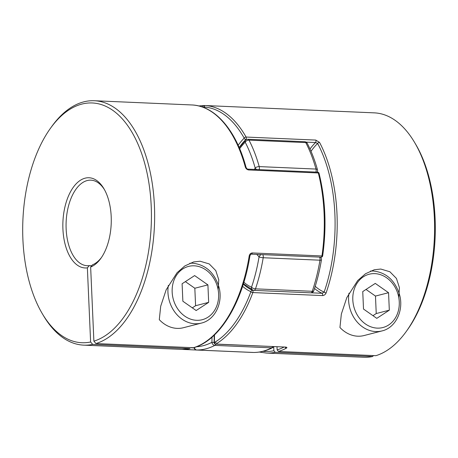 <?xml version="1.0" encoding="UTF-8"?>
<svg xmlns="http://www.w3.org/2000/svg" width="458" height="458" viewBox="0 0 458 458"><rect width="100%" height="100%" fill="white"/><g stroke="black" fill="none" stroke-linecap="round" stroke-linejoin="round"><path stroke-width="0.69" d="M196.459 346.775A119.263 63.834 -87.5 0 0 203.186 345.704A119.263 63.834 -87.5 0 0 211.894 342.332L216.107 342.498M243.879 282.26A78.49 42.01 -87.5 0 0 251.528 287.2A3.057 2.53 113.8 0 0 252.873 290.114A3.057 3.057 0 0 0 253.972 290.372A3.057 1.637 -87.5 0 0 255.478 288.843L312.253 291.299A3.057 1.237 18.8 0 0 313.776 290.756C317.073 281.052 319.621 270.781 321.43 259.949A3.057 3.057 0 0 0 320.732 257.453L320.463 257.138M253.64 290.292A3.057 1.637 -87.5 0 0 253.972 290.372L310.747 292.828A3.057 1.637 92.5 0 0 311.016 292.799A3.057 1.637 92.5 0 0 312.253 291.299A122.32 65.471 -87.5 0 0 319.976 260.196L263.201 257.74A3.057 0.573 9.4 0 1 259.056 256.875A119.263 63.834 -87.5 0 1 251.528 287.2A3.057 1.237 18.8 0 0 255.478 288.843A122.32 65.471 92.5 0 0 263.201 257.74A3.057 1.637 -87.5 0 0 263.276 256.566A3.057 1.637 -87.5 0 0 262.76 254.642M319.535 257.098A3.057 1.637 92.5 0 1 320.05 259.028A3.057 1.637 92.5 0 1 319.976 260.196A3.057 0.573 9.4 0 0 321.43 259.949M256.738 254.379A78.49 42.01 -87.5 0 1 259.056 256.875A3.057 2.244 -40.7 0 1 261.346 254.579M320.365 257.138A3.057 2.244 -40.7 0 1 320.732 257.453M254.413 169.42A78.49 42.01 -87.5 0 0 255.18 168.023A3.057 1.723 28.1 0 0 256.72 169.523M317.234 172.031L317.171 172.139A3.057 1.723 28.1 0 0 317.234 172.031A3.057 3.057 0 0 0 317.48 169.769C314.766 160.048 311.36 151.249 307.266 143.36A3.057 3.057 0 0 0 304.685 141.717A3.057 1.637 92.5 0 1 305.761 142.581A3.057 1.895 -27.5 0 1 307.266 143.36M315.917 172.088A3.057 1.637 92.5 0 0 316.169 170.17A3.057 1.637 92.5 0 0 315.997 169.059A122.32 65.471 -87.5 0 0 305.761 142.581L248.986 140.125A3.057 1.895 -27.5 0 0 245.196 142.203A119.263 63.834 -87.5 0 1 255.18 168.023A3.057 1.345 -15.6 0 1 259.222 166.603L315.997 169.059A3.057 1.345 -15.6 0 1 317.48 169.769M239.677 148.718A78.49 42.01 -87.5 0 1 245.196 142.203A3.057 2.233 -135 0 1 245.614 140.154L239.271 147.757M398.775 297.54L399.405 287.59L396.439 278.447L389.901 271.766L380.793 269.046L374.255 269.762L365.455 273.781L357.709 280.536L346.815 297.62L341.353 314.039L339.945 327.487A30.577 25.493 75.6 0 0 357.732 336.201A30.577 25.493 75.6 0 0 364.036 335.548L382.024 330.916A30.577 25.493 -104.4 0 1 375.72 331.569A30.577 25.493 -104.4 0 1 348.99 293.183M277.01 346.786L277.142 349.889L278.498 351.458L375.892 355.677A122.32 65.471 -87.5 0 0 406.32 331.397A122.32 65.471 -87.5 0 0 414.513 142.318A122.32 65.471 -87.5 0 0 374.26 112.857L275.911 108.609M363.681 357.269A122.32 65.471 -87.5 0 0 372.617 356.519L275.229 352.299A122.32 65.471 92.5 0 1 266.287 353.049L363.681 357.269M275.103 108.569L205.424 105.552L275.092 108.569A1.529 0.819 92.5 0 1 275.092 108.569A1.529 0.819 92.5 0 1 275.103 108.569L275.939 108.609M315.224 286.307A80.018 42.829 -87.5 0 0 324.138 292.067A120.792 64.652 -87.5 0 0 317.646 143.451A1.529 0.956 -28 0 1 319.535 142.404L315.745 140.068A1.529 0.819 92.5 0 1 315.516 142.541L306.099 142.135M311.24 292.811L322.094 293.28A1.529 0.819 92.5 0 1 322.535 295.582C324.218 295.45 325.409 294.557 326.107 292.902A1.529 0.63 19.1 0 1 324.138 292.067L322.094 293.28A81.547 43.647 92.5 0 1 314.531 288.494M285.065 347.135A1.529 1.231 -118.3 0 0 286.393 348.143C287.286 347.576 286.994 347.221 285.517 347.072A1.529 0.819 92.5 0 1 285.374 347.13A1.529 0.819 92.5 0 1 285.248 347.141A1.529 0.819 92.5 0 1 285.242 347.141A1.529 0.819 92.5 0 1 285.116 347.118M262.995 351.315A120.792 64.652 -87.5 0 0 273.873 350.731L273.701 346.735M414.513 142.318L415.612 144.167A119.99 64.223 92.5 0 1 407.58 329.645L406.32 331.397M372.617 356.519L373.419 355.568M243.307 284.103A81.547 43.647 -87.5 0 0 252.415 290.263A1.529 1.265 113.7 0 0 250.898 291.694A83.075 44.466 92.5 0 1 242.597 286.313M322.535 295.582L252.856 292.565A1.529 0.658 -159.9 0 1 250.898 291.694A120.792 64.652 -87.5 0 1 214.344 342.544L214.104 342.532A1.529 1.529 0 0 0 215.563 344.124A1.529 0.819 92.5 0 0 215.701 344.113A1.529 0.819 92.5 0 0 215.838 344.05L285.517 347.072M238.166 145.266A83.075 44.466 92.5 0 1 244.188 138.133A1.529 1.116 45.1 0 0 245.837 139.524A81.547 43.647 -87.5 0 0 239.185 147.568M203.873 107.578L203.833 107.281A1.529 0.406 -7.5 0 1 204.062 107.023A120.792 64.652 -87.5 0 1 244.188 138.133A1.529 0.979 -29.3 0 1 246.066 137.051L315.745 140.068M311.016 151.283A80.018 42.829 -87.5 0 1 317.646 143.451L315.516 142.541A81.547 43.647 92.5 0 0 310.003 148.993M273.873 350.731L275.229 352.299M218.128 289.714L218.758 279.769L215.792 270.621L209.254 263.945L200.146 261.226L193.608 261.942L184.809 265.955L177.063 272.71L166.168 289.8L160.706 306.213L159.298 319.667A30.577 25.493 -104.4 0 0 177.086 328.38A30.577 25.493 -104.4 0 0 183.389 327.722L201.377 323.096C215.18 319.947 223.418 302.4 218.861 286.719C214.344 272.527 205.625 264.678 192.692 263.184L189.807 263.241M104.418 189.583A42.812 22.917 92.5 0 0 90.884 180.166A42.812 22.917 92.5 0 0 87.18 180.561A42.812 22.917 92.5 0 0 66.061 225.399A42.812 22.917 92.5 0 0 87.18 265.709A42.812 22.917 92.5 0 0 89.241 265.629L87.375 267.856L90.61 342A119.99 64.223 92.5 0 1 42.388 313.833A119.99 64.223 92.5 0 1 50.42 128.355A119.99 64.223 92.5 0 1 147.402 174.687A119.99 64.223 92.5 0 1 93.884 341.158L95.951 343.552A122.32 65.471 -87.5 0 0 154.649 214.39A122.32 65.471 -87.5 0 0 94.319 100.731A122.32 65.471 -87.5 0 0 51.68 126.603L50.42 128.355M101.476 257.499A42.812 22.917 92.5 0 1 92.51 264.787L90.644 267.014A45.142 24.16 -87.5 0 0 100.846 258.404A45.142 24.16 -87.5 0 0 103.869 188.627A45.142 24.16 -87.5 0 0 85.114 178.173A45.142 24.16 -87.5 0 0 62.872 227.552A45.142 24.16 -87.5 0 0 87.375 267.856M89.241 265.629L91.715 265.732M190.07 348.612L182.089 349.391A1.529 1.294 -89.1 0 1 182.061 349.391A122.32 65.471 -87.5 0 0 190.07 348.612L92.676 344.393A122.32 65.471 -87.5 0 1 83.74 345.143L182.897 349.431A1.529 0.819 92.5 0 0 182.908 349.431L252.587 352.448A1.529 0.819 -87.5 0 0 252.587 352.448A1.529 0.819 -87.5 0 0 252.719 352.431A1.529 0.819 -87.5 0 0 252.73 352.431M42.388 313.833L43.487 315.682A122.32 65.471 -87.5 0 0 83.74 345.143M249.913 255.885L249.913 255.896C242.694 302.486 219.851 340.277 193.7 347.725L95.951 343.552M251.362 254.144A1.529 0.819 -87.5 0 0 251.402 254.15A1.529 0.819 -87.5 0 0 252.261 252.942C250.623 253.114 249.604 254.138 249.192 256.016L249.913 255.896C250.572 254.436 251.07 253.852 251.402 254.144M245.305 166.981A122.32 65.471 -87.5 0 0 191.713 104.951C215.014 105.649 236.208 130.404 246.043 167.33L246.043 167.33A1.529 0.664 164.8 0 0 246.043 167.33A1.529 0.664 164.8 0 0 245.305 166.981C245.872 168.676 246.982 169.666 248.637 169.952A1.529 0.819 -87.5 0 0 247.961 169.145A1.529 0.819 -87.5 0 0 247.955 169.145A1.529 0.819 -87.5 0 0 247.944 169.145L317.634 172.162A1.529 0.819 92.5 0 1 318.316 172.969L248.637 169.952M90.644 267.014L93.884 341.158M90.61 342L92.676 344.393M319.049 173.313A1.529 0.63 165.8 0 0 318.316 172.969A122.32 65.471 -87.5 0 1 321.94 255.959L322.661 255.862C326.703 227.008 325.501 199.493 319.049 173.313A1.529 1.529 0 0 0 317.634 172.162A1.529 0.819 92.5 0 0 317.503 172.174M376.797 318.356L389.317 310.175L388.556 292.702L375.268 283.405L362.747 291.586L363.515 309.058L376.797 318.356M372.972 315.676L376.236 313.547L389.317 310.175M376.236 313.547L375.474 296.068L366.016 289.45M375.474 296.068L388.556 292.702M196.15 310.535L182.868 301.238L182.101 283.76L194.621 275.584L207.909 284.882L208.671 302.354L196.15 310.535M185.37 281.63L194.827 288.248L195.589 305.721L208.671 302.354M195.589 305.721L192.326 307.856M194.827 288.248L207.909 284.882M205.9 348.841A122.32 65.471 92.5 0 1 196.866 350.009L253.64 352.465A122.32 65.471 -87.5 0 0 271.605 347.845L214.831 345.384A122.32 65.471 92.5 0 1 205.9 348.841M194.421 347.496A3.057 2.582 90 0 0 196.866 350.009A3.057 1.637 -87.5 0 1 196.831 350.009L253.606 352.465A3.057 1.637 92.5 0 1 253.566 352.465M304.685 141.717L247.91 139.261A3.057 1.637 -87.5 0 1 248.986 140.125A122.32 65.471 92.5 0 1 259.222 166.603A3.057 1.637 -87.5 0 1 259.394 167.714A3.057 1.637 -87.5 0 1 259.142 169.626M204.434 105.535L205.138 105.569M215.787 344.135A3.057 1.637 -87.5 0 1 214.831 345.384A3.057 2.467 62.5 0 1 211.894 342.332A78.49 42.01 -87.5 0 0 212.014 337.174M196.74 349.998A3.057 1.637 -87.5 0 0 196.831 350.009A3.057 3.057 0 0 1 193.98 347.639M272.562 346.591A3.057 1.637 92.5 0 1 271.605 347.845A3.057 2.467 62.5 0 0 272.659 347.616C266.482 350.828 260.173 352.448 253.738 352.471A3.057 2.582 90 0 1 253.64 352.465A3.057 1.637 92.5 0 1 253.606 352.465A3.057 3.057 0 0 0 253.738 352.471A3.057 2.582 90 0 0 253.846 352.465M204.806 105.649A3.057 1.637 92.5 0 0 204.394 105.535A3.057 1.637 92.5 0 0 204.36 105.535A3.057 2.582 90 0 0 204.262 105.529A3.057 2.582 90 0 0 202.098 106.926M204.148 107.687A83.075 44.466 92.5 0 0 204.062 107.023A1.529 1.294 -86.2 0 1 205.424 105.552A122.32 65.471 92.5 0 1 246.066 137.051A1.529 0.819 -87.5 0 1 246.301 137.978A1.529 0.819 -87.5 0 1 245.837 139.524L246.467 139.553M319.535 142.404A122.32 65.471 92.5 0 1 326.107 292.902M253.492 290.309L252.415 290.263A1.529 0.819 92.5 0 1 253.005 291.54A1.529 0.819 92.5 0 1 252.856 292.565A122.32 65.471 92.5 0 1 215.838 344.05A1.529 1.219 -120.6 0 1 214.344 342.544A83.075 44.466 92.5 0 0 214.47 334.924M286.393 348.143A122.32 65.471 92.5 0 1 278.498 351.458M277.142 349.889A120.792 64.652 -87.5 0 0 284.023 347.09M205.413 105.552A1.529 0.819 92.5 0 1 205.424 105.552A1.529 1.529 0 0 0 203.833 107.281M251.402 254.15L321.081 257.167A1.529 0.819 -87.5 0 0 321.213 257.156A1.529 0.819 -87.5 0 0 321.94 255.959L252.261 252.942M193.339 347.771A122.32 65.471 -87.5 0 0 249.192 256.016M252.856 352.437A1.529 1.529 0 0 1 252.587 352.448L182.914 349.431A1.529 0.819 92.5 0 0 183.103 349.391M191.204 347.777L194.055 347.903M377.226 328.123A27.52 22.946 75.6 0 0 399.262 301.885A27.52 22.946 75.6 0 0 374.844 273.638A27.52 22.946 75.6 0 0 352.809 299.875A27.52 22.946 75.6 0 0 377.226 328.123M168.344 285.363A30.577 25.493 75.6 0 0 195.074 323.749A30.577 25.493 75.6 0 0 201.377 323.096M194.198 265.817A27.52 22.946 -104.4 0 1 218.615 294.065A27.52 22.946 -104.4 0 1 196.579 320.302A27.52 22.946 -104.4 0 1 172.162 292.055A27.52 22.946 -104.4 0 1 194.198 265.817M310.747 292.828A3.057 3.057 0 0 0 313.776 290.756M272.659 347.616A3.057 3.057 0 0 0 273.764 346.643M243.421 283.748L252.873 290.114M247.91 139.261A3.057 3.057 0 0 0 245.614 140.154M198.726 105.947L204.262 105.529A3.057 3.057 0 0 1 204.394 105.535L205.144 105.563M285.574 347.072L215.563 344.124M214.23 335.153L214.104 342.532M259.274 352.053L266.287 353.049M275.092 108.569L276.409 108.62M321.081 257.167A1.529 1.529 0 0 0 322.661 255.862M94.319 100.731L191.713 104.951M247.961 169.145C247.412 169.265 246.77 168.659 246.043 167.33M182.089 349.391L181.528 349.38M382.024 330.916C395.827 327.768 404.065 310.226 399.508 294.54C394.991 280.348 386.271 272.504 373.339 271.004L370.453 271.062"/></g></svg>
